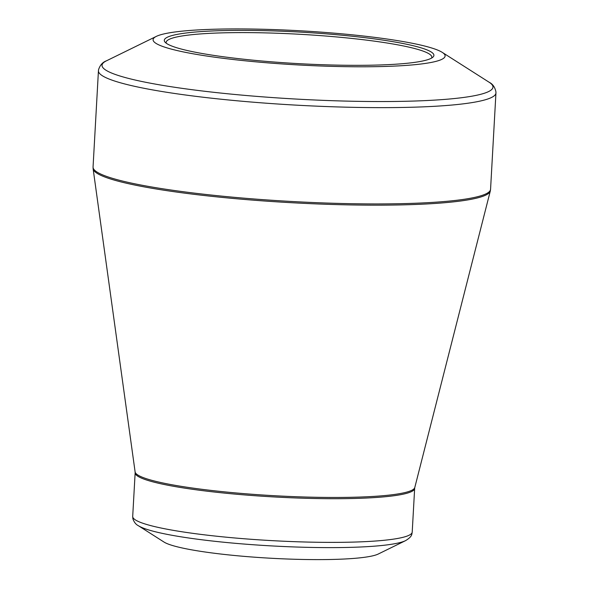 <?xml version="1.0" encoding="UTF-8"?>
<svg xmlns="http://www.w3.org/2000/svg" width="589" height="589" viewBox="0 0 589 589"><rect width="100%" height="100%" fill="white"/><g stroke="black" fill="none" stroke-linecap="round" stroke-linejoin="round"><path stroke-width="0.88" d="M367.669 65.254A135.021 15.793 -176.8 0 1 165.119 42.224A135.021 15.793 -176.8 0 1 299.978 32.086A135.021 15.793 -176.8 0 1 432.863 57.199A135.021 15.793 -176.8 0 1 367.669 65.254M373.367 66.704A146.249 17.11 3.2 0 0 442.236 52.362A146.249 17.11 3.2 0 0 300.051 30.775A146.249 17.11 3.2 0 0 156.343 36.378A146.249 17.11 3.2 0 0 213.704 57.045A146.249 17.11 3.2 0 0 373.367 66.704M326.939 559.55A109.606 12.818 3.2 0 0 378.256 554.028L405.549 540.65A136.67 15.991 -176.8 0 1 341.554 547.542A136.67 15.991 -176.8 0 1 138.371 525.712L164 542.049A109.606 12.818 3.2 0 0 326.939 559.55M431.568 58.097A133.04 15.564 3.2 0 0 431.818 57.243A133.04 15.564 3.2 0 0 299.853 34.28A133.04 15.564 3.2 0 0 166.15 42.393A133.04 15.564 3.2 0 0 166.304 43.262M156.343 36.378L106.418 60.836A195.769 22.897 3.2 0 0 183.208 88.505A195.769 22.897 3.2 0 0 396.934 101.433A195.769 22.897 3.2 0 0 489.12 82.239L442.236 52.362M98.437 70.761L93.055 167.048A199.067 23.288 3.2 0 0 290.51 201.416A199.067 23.288 3.2 0 0 490.563 189.275L495.945 92.988A199.067 23.288 -176.8 0 1 295.892 105.122A199.067 23.288 -176.8 0 1 98.437 70.761L98.547 69.745C100.027 65.151 102.648 62.176 106.418 60.836M346.126 497.388A140.094 16.389 3.2 0 0 414.789 487.53L490.291 191.05A198.942 23.273 -176.8 0 1 392.782 205.053A198.942 23.273 -176.8 0 1 93.128 168.844L135.109 471.892A140.094 16.389 3.2 0 0 346.126 497.388M135.146 472.776L132.702 516.443A139.976 16.374 3.2 0 0 202.793 534.635A139.976 16.374 3.2 0 0 343.549 542.3A139.976 16.374 3.2 0 0 412.212 532.073L414.656 488.399A139.976 16.374 -176.8 0 1 345.993 498.625A139.976 16.374 -176.8 0 1 205.23 490.961A139.976 16.374 -176.8 0 1 135.146 472.776L135.109 471.892M405.549 540.65C412.374 536.483 411.726 534.459 412.212 532.073M132.702 516.443L132.9 518.806C134.093 522.193 135.912 524.497 138.371 525.712M414.656 488.399L414.789 487.53M490.291 191.05L490.563 189.275M93.055 167.048L93.128 168.844M495.945 92.988L495.945 91.958C494.996 87.231 492.713 83.984 489.12 82.239"/></g></svg>
